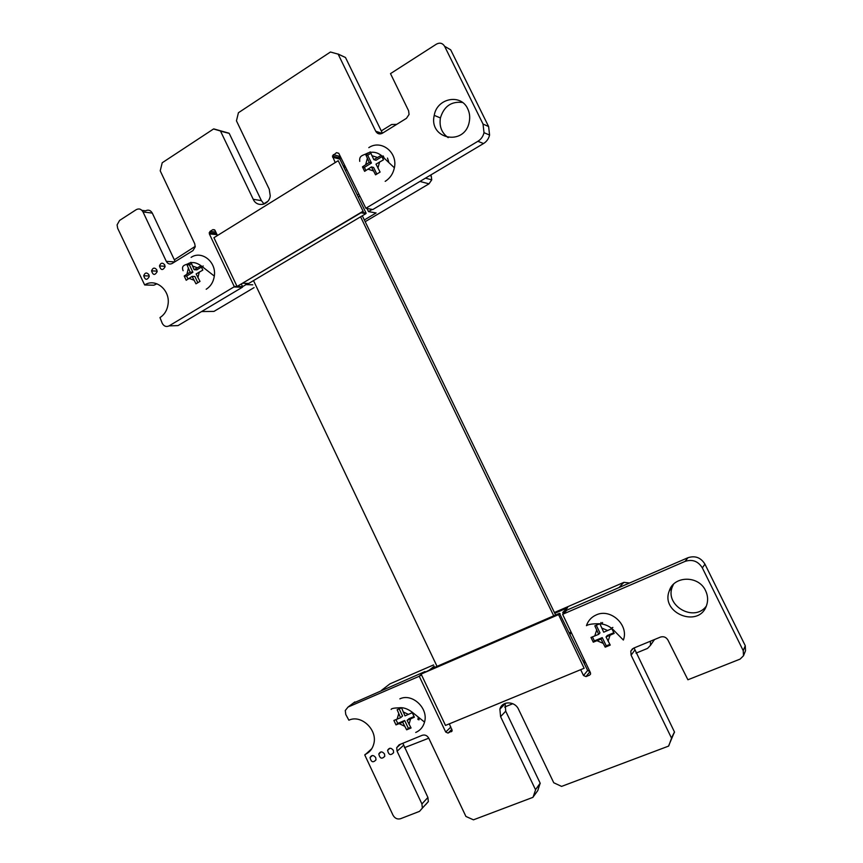 <?xml version="1.0" encoding="UTF-8"?>
<svg xmlns="http://www.w3.org/2000/svg" width="863" height="863" viewBox="0 0 863 863"><rect width="100%" height="100%" fill="white"/><g stroke="black" fill="none" stroke-linecap="round" stroke-linejoin="round"><path stroke-width="1.29" d="M242.999 283.258L248.76 283.442L365.88 213.646L360.982 212.805M365.88 213.646L366.052 213.064L361.791 212.32M335.2 162.568L332.438 155.998L336.505 152.654L338.792 153.366L365.869 208.263L477.897 141.295C481.069 139.321 483.107 136.451 484.014 132.686L483.032 124.056L444.618 46.3C442.6 43.107 439.882 42.373 436.473 44.11L390.497 73.625L408.609 110.788L409.062 114.445L406.451 118.328L382.406 133.226C379.601 134.585 377.368 133.916 375.718 131.23L338.145 54.142L330.464 52.007L238.425 112.729L236.451 120.831L269.267 189.288L270.238 195.815C269.256 205.254 256.807 207.746 253.237 199.288L220.453 130.982L213.539 128.975L162.212 162.762L160.216 170.831L194.725 243.733L195.221 246.85L192.967 250.604L172.201 263.463C169.763 264.617 167.81 263.927 166.322 261.392L143.021 211.953C141.295 209.019 139.029 208.253 136.246 209.655L119.579 220.443L117.088 224.898L117.67 228.296L144.671 284.984C155.254 277.724 170.205 289.752 168.102 303.992C167.282 310.087 164.574 314.607 159.968 317.573L162.276 323.377C164.002 326.333 166.279 327.163 169.094 325.88L234.326 286.699L209.342 233.873L209.968 231.446L212.881 229.634L215.006 230.356L217.454 235.513M366.052 213.064L339.936 159.159L340.443 156.764M484.014 132.686L489.58 135.049C488.674 138.76 486.656 141.597 483.539 143.538L372.794 209.536L365.869 208.263M489.58 135.049L488.62 126.548L450.702 49.838L444.618 46.3M382.417 133.226L345.47 57.487L338.145 54.142M345.47 57.487L337.972 53.97M264.067 204.035L261.403 200.637L229.224 133.398L220.669 131.176M229.224 133.398L220.453 130.982M229.008 133.193L213.83 128.921M175.178 261.618L152.287 213.085C150.572 210.205 148.339 209.45 145.577 210.82L141.931 210.367M156.947 283.787L153.862 285.211L144.671 284.984M169.094 325.88L178.015 325.599L242.427 287.217L234.132 287.001M242.427 287.217L242.589 286.645L234.283 286.43M242.589 286.645L241.424 284.197M462.525 102.481C451.36 101.122 443.992 106.268 440.41 117.94C439.105 126.451 441.694 133.021 448.188 137.638M148.889 274.682C146.678 272.169 144.952 272.535 143.711 275.772C145.135 280.151 146.969 280.443 149.213 276.624L148.889 274.682M164.714 264.865C162.481 262.341 160.745 262.708 159.472 265.955C160.885 270.378 162.74 270.669 165.038 266.84L164.714 264.865M156.775 269.785C154.563 267.271 152.827 267.638 151.564 270.874C152.988 275.275 154.833 275.567 157.109 271.748L156.775 269.785M388.62 161.597L387.487 158.069M467.703 108.77C460.896 93.269 436.883 98.188 434.24 115.362C428.436 139.385 464.726 146.527 469.235 121.963C470.184 117.292 469.677 112.891 467.703 108.77M589.893 671.565L587.638 670.454L559.494 613.334L431.867 668.588L429.979 670.098M559.494 613.334L558.081 614.672M560.076 613.561L558.685 614.888M371.791 748.696L364.801 755.049L393.01 815.201C394.855 818.372 397.347 819.548 400.475 818.739L419.515 811.36L422.363 808.113L421.921 803.938L397.099 751.242L396.7 747.703L399.116 744.812L422.234 735.287C424.974 734.499 427.163 735.481 428.782 738.232L465.923 816.452L473.453 819.828L532.849 797.38L537.778 790.584L540.173 783.194L535.502 789.677L500.594 716.668L499.882 709.192C501.867 700.767 514.898 700.832 518.555 709.343L553.744 782.752L561.576 786.398L668.523 746.128L674.456 731.964L671.479 738.016L631.112 655.211L630.81 651.101L633.582 648.156L660.465 637.077C663.647 636.139 666.15 637.142 667.962 640.087L687.908 679.774L740.087 659.116L743.496 655.761L745.524 650.724L745.265 645.707L704.942 564.143C700.842 557.552 695.179 555.416 687.951 557.725L567.034 610.065L562.622 614.305L590.432 672.698L590.551 674.1L589.612 675.125L586.02 676.592L583.507 675.535L580.68 669.688M743.496 655.761L743.226 650.659L702.342 567.897C698.178 561.22 692.428 559.041 685.114 561.371L562.622 614.305M674.456 731.964L634.078 647.962M674.478 732.299L671.479 738.016M668.76 745.891L671.5 738.35M540.173 783.194L505.718 711.177L505.135 703.399M540.206 783.507L535.502 789.677M533.075 797.164L535.524 790.012M425.535 804.801L428.339 801.598L427.908 797.477L402.859 743.27M421.317 674.488L418.889 676.419L348.048 707.045L345.276 710.519L345.772 714.488L348.879 720.217C361.122 714.197 377.746 729.807 373.808 743.787C372.492 748.933 369.547 752.504 364.973 754.521M425.61 671.986L424.974 671.565L353.172 703.194M424.974 671.565L423.064 673.086M421.543 674.963L418.889 676.419M434.175 666.214L429.235 670.184L424.866 672.309M449.364 723.83L452.169 730.745L448.037 733.086L445.718 732.051L419.44 676.657M673.464 584.305L672.277 586.948C664.575 605.675 694.197 622.655 706.268 606.193M375.718 757.606C373.506 754.877 371.608 754.866 370.044 757.574C371.112 762.202 373.096 762.957 375.988 759.872L375.718 757.606M393.345 750.357C391.112 747.617 389.202 747.606 387.606 750.335C388.663 754.985 390.659 755.751 393.604 752.655L393.345 750.357M384.51 753.992C382.277 751.252 380.378 751.242 378.803 753.96C379.86 758.599 381.856 759.364 384.769 756.268L384.51 753.992M418.933 719.915L419.224 718.253M705.589 590.691C698.728 575.168 673.776 575.545 669.235 590.993C660.324 613.172 698.89 628.577 706.506 605.589C708.243 600.626 707.94 595.664 705.589 590.691M584.122 668.264L558.49 614.488L421.122 674.068L445.502 725.427L584.122 668.264L558.49 614.488M558.21 614.758L421.122 674.068M408.814 728.922L411.068 727.962L407.109 720.368L414.369 717.196L412.244 712.709L404.995 715.88L401.565 707.843L397.142 709.72L400.561 717.746L393.895 720.443L395.998 724.898L402.676 722.223L406.635 729.807L408.814 728.922M399.849 698.868C412.169 692.816 428.738 708.296 424.531 722.083C423.15 727.034 420.216 730.486 415.729 732.46M418.231 717.466L417.919 719.515L419.213 718.361M407.109 720.368L409.084 718.642L414.046 716.56M395.977 719.666L397.746 723.399L404.671 720.497L408.35 728.286L406.635 729.807M404.671 720.497L402.676 722.223M408.35 728.286L410.637 727.326M400.561 717.746L402.557 716.042L399.17 708.868M397.746 723.399L395.998 724.898M607.692 646.15L610.238 645.071L606.031 636.959L614.154 633.431L611.835 628.663L603.722 632.212L599.861 623.755L594.834 625.858L598.695 634.327L590.982 637.455L593.28 642.18L601.004 639.073L605.2 647.164L607.692 646.15M586.635 625.071C588.404 620.378 591.587 617.002 596.182 614.952C610.529 607.93 629.235 625.082 623.356 640.055L614.769 631.306C610.691 626.754 605.729 624.229 599.861 623.755L599.85 623.722M606.031 636.959L607.261 635.502L613.809 632.752M592.45 636.916L594.391 640.896L602.255 637.606L606.268 645.858L605.2 647.164M602.255 637.606L601.004 639.073M601.619 623.895L600.939 622.503M606.268 645.858L609.817 644.381M598.695 634.327L599.958 632.881L596.257 625.265M612.881 627.433L611.263 628.113M594.391 640.896L593.28 642.18M404.434 747.703L428.76 738.189M504.639 707.045L512.795 703.701M636.009 653.14L647.552 648.404L650.529 645.276L650.4 641.231M566.117 610.95L562.73 612.406L563.323 613.636M585.114 661.716L584.262 663.485M619.008 587.563L623.906 582.352L554.391 612.514M433.56 664.931L389.957 683.852L381.37 690.443M623.906 582.352L629.569 583M654.769 639.429L654.014 640.217M388.307 685.114L389.957 683.852M562.73 612.406L567.606 607.746L554.78 613.313M583.129 661.144L584.553 660.551M602.568 622.525L602.245 623.992M343.107 165.718L344.93 166.03M364.337 219.957L376.117 212.956L368.49 211.608L366.969 208.468M368.49 211.608L372.158 209.418M396.721 124.358L391.597 124.509L381.284 130.906M378.976 132.33L377.498 133.247M340.076 156.473L337.012 158.382M267.81 201.316L262.848 204.402M216.376 233.247L214.509 234.402M195.254 246.343L174.326 259.817M173.463 261.813L173.334 262.762M241.672 287.196L246.009 284.617L245.394 283.334M201.575 311.554L213.959 311.414L254.089 287.595M365.178 221.694L428.997 183.83L419.914 181.446M429.72 175.61L431.263 176.041L430.756 174.995M431.263 176.041L431.737 179.871L428.997 183.83M252.762 284.812L246.009 284.617M346.699 169.687L345.416 170.475M188.921 263.539L186.991 264.768L190.108 272.158L184.207 276.02L186.203 280.259L192.115 276.397L195.987 283.83L200 281.392L196.128 273.949L202.837 270.097L200.82 265.847L194.121 269.698L190.982 262.309L188.921 263.539M190.108 272.158L192.902 272.277L186.635 276.117L187.972 278.954M191.403 263.679L189.418 264.898L192.902 272.277M189.418 264.898L186.991 264.768M201.381 267.099L196.893 269.839L194.121 269.698M191.122 257.368C201.748 250.076 216.645 261.996 214.315 276.084C213.431 281.964 210.723 286.354 206.192 289.256M192.115 276.397L194.898 276.505L197.81 282.686M203.215 265.977L202.179 266.602M186.635 276.117L184.207 276.02M367.972 153.28L365.75 154.682L369.267 162.427L362.449 166.872L364.618 171.349L371.446 166.915L375.556 174.833L380.098 172.071L375.988 164.143L383.463 159.838L381.273 155.34L373.808 159.655L370.281 151.899L367.972 153.28M369.267 162.427L371.468 163.031L364.369 167.368L365.858 170.421M370.81 153.301L367.67 155.232L371.468 163.031M367.67 155.232L365.75 154.682M381.888 156.656L375.988 160.27L373.808 159.655M368.792 147.649C381.133 139.213 397.951 152.341 394.369 167.8C393.096 173.754 390.044 178.274 385.189 181.349M371.446 166.915L373.636 167.498L376.818 174.035M384.003 157.659L383.14 155.89L382.428 156.332M364.369 167.368L362.449 166.872M338.22 160.701L213.927 237.703L237.077 286.473L363.215 211.467L338.22 160.701L363.215 211.467M237.077 286.473L362.773 211.392M253.506 280.615L437.034 666.344M360.583 216.807L553.722 615.826M569.364 632.741L570.875 632.32M571.284 633.172L570.012 634.068M358.382 197.249L359.504 196.117M358.684 194.423L357.109 194.617M339.936 159.159L332.6 157.217M340.335 156.548L333.312 154.65M338.738 153.269L336.505 152.654M483.539 143.538L477.897 141.295M488.62 126.548L483.032 124.056M382.115 133.398L375.718 131.23M261.403 200.637L253.237 199.288M174.747 261.888L166.322 261.392M152.287 213.085L143.021 211.953M217.044 234.66L209.342 233.873M215.815 232.071L209.968 231.446M214.617 229.817L212.881 229.634M587.638 670.454L583.507 675.535M589.958 671.694L586.02 676.592M590.605 673.874L589.612 675.125M687.951 557.725L685.114 561.371M704.942 564.143L702.342 567.897M745.265 645.707L743.226 650.659M634.639 650.335L631.112 655.211M505.718 711.177L500.594 716.668M403.388 745.47L397.099 751.242M427.908 797.477L421.921 803.938M354.887 701.91L348.048 707.045M450.874 727.024L445.718 732.051M451.942 729.257L448.037 733.086M452.083 730.983L451.295 731.759M408.49 714.413L403.118 711.91M408.986 724.337L410.605 718.901M399.202 723.679L404.553 726.193M398.695 713.777L397.088 719.213M607.703 630.54L601.673 627.994M608.091 641.187L610.012 635.297M597.045 640.734L603.054 643.291M596.646 630.119L594.747 635.988M583.992 662.935L585.071 661.63M345.75 167.735L343.862 167.26M188.965 278.328L193.895 280.173M188.339 268.393L186.958 274.089M197.282 267.757L192.341 265.933M197.907 277.724L199.299 272.018M367.875 169.105L373.388 170.906M367.336 158.447L365.696 164.617M377.39 157.454L371.867 155.664M377.929 168.134L379.58 161.953M361.424 212.535L366.085 213.344M332.438 155.998L339.763 157.951M234.326 286.699L242.632 286.915M209.17 232.762L216.505 233.528M143.711 275.772L149.223 275.977M159.472 265.955L165.06 266.246M151.564 270.874L157.12 271.122M434.24 115.362L440.41 117.94M630.81 651.101L632.536 648.749M499.882 709.192L505.006 703.787M396.7 747.703L400.518 744.23M422.363 808.113L428.339 801.598M370.044 757.574L372.395 755.513M387.606 750.335L389.914 748.264M378.803 753.96L381.122 751.9M669.235 590.993L672.277 586.948M424.531 722.083L411.942 711.997C407.304 708.609 402.999 707.218 399.03 707.811C393.938 707.984 391.317 708.523 391.144 709.451M586.43 625.675C588.404 624.445 591.921 623.809 596.948 623.787L599.807 623.744M650.529 645.276L654.478 639.548M425.437 178.156L431.737 179.871M189.838 262.978L188.857 263.269C186.645 265.06 180.626 264.531 183.107 270.712M191.101 262.73C194.402 262.061 198.166 263.409 202.406 266.775L214.315 276.084M368.933 152.697L367.875 152.999C362.643 155.772 359.073 155.211 359.731 161.37M370.454 152.373C374.294 151.812 377.875 152.816 381.209 155.372M381.327 155.469L394.369 167.8M362.309 215.772L555.61 615.017"/></g></svg>
